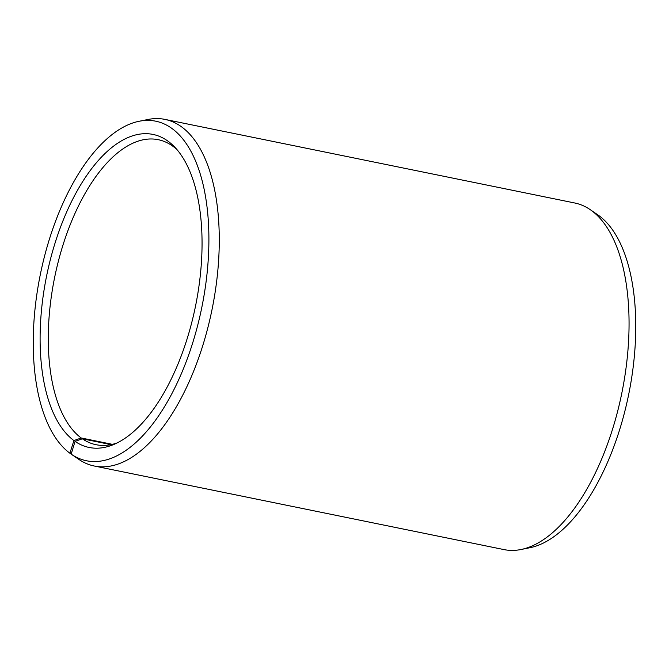 <?xml version="1.0" encoding="UTF-8"?>
<svg xmlns="http://www.w3.org/2000/svg" width="669" height="669" viewBox="0 0 669 669"><rect width="100%" height="100%" fill="white"/><g stroke="black" fill="none" stroke-linecap="round" stroke-linejoin="round"><path stroke-width="1" d="M112.367 444.333L81.208 437.978A155.651 74.033 101.5 0 1 58.42 261.027A155.651 74.033 101.5 0 1 158.285 139.696A155.651 74.033 101.5 0 1 173.137 146.436A155.651 74.033 101.5 0 1 176.984 149.605M117.142 442.928A155.651 74.033 101.5 0 1 96.06 444.709A155.651 74.033 101.5 0 1 82.337 438.78L75.062 441.381L71.165 454.126A173.271 82.412 101.5 0 0 71.223 454.167L78.725 459.31A176.875 84.127 101.5 0 1 78.666 459.26L71.29 454.218M111.012 444.626L82.337 438.78M81.208 437.978L73.908 440.562L69.91 453.239A173.271 82.412 101.5 0 1 40.65 272.935A173.271 82.412 101.5 0 1 139.144 121.265L148.05 119.475A176.875 84.127 101.5 0 1 164.967 119.4L574.746 202.991A176.875 84.127 101.5 0 1 590.275 209.69L597.777 214.833A173.271 82.412 101.5 0 1 599.09 215.761A173.271 82.412 101.5 0 1 628.35 396.065A173.271 82.412 101.5 0 1 529.856 547.735L520.95 549.525A176.875 84.127 101.5 0 1 504.033 549.6L94.254 466.009A176.875 84.127 101.5 0 1 78.725 459.31M590.275 209.69A176.875 84.127 101.5 0 1 591.622 210.643A176.875 84.127 101.5 0 1 621.493 394.702A176.875 84.127 101.5 0 1 520.95 549.525M164.967 119.4A176.875 84.127 101.5 0 1 181.843 127.051A176.875 84.127 101.5 0 1 207.741 328.136A176.875 84.127 101.5 0 1 94.254 466.009M69.91 453.239L71.173 454.1M139.144 121.265A173.271 82.412 101.5 0 1 172.242 128.691A173.271 82.412 101.5 0 1 192.965 342.018A173.271 82.412 101.5 0 1 71.223 454.167M73.908 440.562A159.732 75.973 101.5 0 1 55.226 242.521A159.732 75.973 101.5 0 1 168.245 141.36A159.732 75.973 101.5 0 1 174.642 147.013A159.732 75.973 101.5 0 1 195.515 306.151A159.732 75.973 101.5 0 1 113.981 444.392A159.732 75.973 101.5 0 1 75.062 441.381"/></g></svg>
